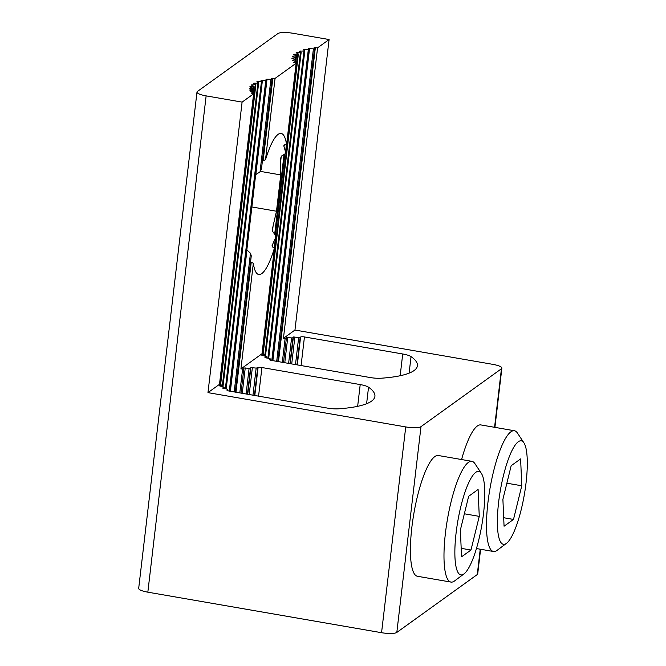 <?xml version="1.0" encoding="UTF-8"?>
<svg xmlns="http://www.w3.org/2000/svg" width="666" height="666" viewBox="0 0 666 666"><rect width="100%" height="100%" fill="white"/><g stroke="black" fill="none" stroke-linecap="round" stroke-linejoin="round"><path stroke-width="1" d="M294.955 330.045L492.723 364.335A12.504 2.797 -173.3 0 1 501.873 368.148A12.504 2.797 -173.3 0 1 501.44 368.764L420.995 426.648A12.504 2.797 -173.3 0 1 405.736 426.923L207.967 392.632L242.099 102.114L206.135 95.879A12.504 2.797 -173.3 0 1 196.986 92.075A12.504 2.797 -173.3 0 1 197.427 91.45L277.872 33.575A12.504 2.797 -173.3 0 1 293.132 33.3L329.087 39.535L294.955 330.045L283.441 338.336L285.115 338.519L282.317 362.312M262.446 160.689L265.493 159.84A53.147 12.313 99.8 0 1 281.16 133.458A53.147 12.313 99.8 0 1 286.563 144.68L296.129 63.245L293.606 62.462L296.378 61.747L292.241 60.298L295.488 59.649L291.816 58.217L295.529 57.642L292.324 56.244L296.495 55.753L293.773 54.387L298.385 53.996L296.137 52.689L301.157 52.398L299.392 51.157L304.803 50.966L303.513 49.8L304.495 49.642L309.274 49.734L308.433 48.651L313.403 48.843L314.519 48.693L314.119 47.702L317.574 47.819L283.441 338.336M251.232 256.077L235.248 392.108L251.265 255.852L250.466 253.305L246.853 249.817M296.378 61.747L285.714 152.522L285.015 153.888L281.543 156.027L280.777 157.925L280.752 174.917L276.482 211.23L272.436 228.888L272.677 231.46L275.441 235.331L275.782 237.013L262.071 353.779M250.558 261.863L253.338 263.278A53.147 12.313 99.8 0 0 258.741 274.5A53.147 12.313 99.8 0 0 274.409 248.118L272.585 246.994L272.094 245.588L275.757 237.271M255.677 174.642L260.031 171.853L261.463 169.006L272.011 79.279L271.611 78.288L275.058 78.405L265.493 159.84M286.563 144.68L284.582 144.872L283.966 146.453L285.714 152.522M283.841 145.646L283.966 146.453L284.132 145.055M285.115 338.519L286.355 338.386L286.38 337.495L291.6 337.903L292.973 337.804L293.39 336.979L298.668 337.512L300.591 337.046A3.13 0.699 -173.3 0 1 304.445 336.946L402.722 353.987A12.504 2.797 -173.3 0 1 411.047 356.626A97.053 21.72 -173.3 0 1 417.432 365.751A97.053 21.72 -173.3 0 1 381.019 378.23A12.504 2.797 -173.3 0 1 370.021 377.514L271.745 360.473A3.13 0.699 -173.3 0 1 269.455 359.523A3.13 0.699 -173.3 0 1 269.613 359.34L270.329 358.891L269.472 358.516L264.951 357.467L266.758 356.651L261.763 355.203L264.052 354.429L261.996 353.763L274.409 248.118M253.338 263.278L240.934 368.922L243.848 368.972L243.864 368.082L245.238 367.965L249.084 368.489L250.458 368.39L250.874 367.565L256.16 368.098L258.075 367.632A3.13 0.699 -173.3 0 1 261.929 367.532L360.206 384.573A12.504 2.797 -173.3 0 1 368.539 387.212A97.053 21.72 -173.3 0 1 374.916 396.337A97.053 21.72 -173.3 0 1 338.503 408.816A12.504 2.797 -173.3 0 1 327.505 408.1L229.229 391.059A3.13 0.699 -173.3 0 1 226.94 390.11A3.13 0.699 -173.3 0 1 227.098 389.926L227.814 389.477L226.956 389.102L222.436 388.045L224.242 387.237L219.256 385.789L221.537 385.015L219.48 384.349L253.613 93.831L251.099 93.049L253.863 92.333L249.733 90.884L252.972 90.235L249.3 88.803L253.013 88.228L249.808 86.821L253.987 86.339L251.257 84.973L255.869 84.582L253.621 83.275L258.649 82.984L256.876 81.743L262.287 81.552L260.997 80.386L261.988 80.228L266.758 80.32L265.925 79.237L272.011 79.279M196.986 92.075L138.686 588.369A12.504 2.797 6.7 0 0 147.835 592.182L381.56 632.7A12.504 2.797 6.7 0 0 396.819 632.425L477.272 574.55A12.504 2.797 6.7 0 0 477.705 573.925L480.602 549.267M461.58 459.54A61.272 14.202 -80.2 0 1 477.356 425.99A61.272 14.202 -80.2 0 1 480.852 424.925L514.418 430.744A61.272 14.202 -80.2 0 1 517.449 433.067L523.909 442.815A52.522 12.171 -80.2 0 1 524.333 494.655A52.522 12.171 -80.2 0 1 506.485 543.331A52.522 12.171 -80.2 0 1 506.368 543.414A52.522 12.171 -80.2 0 1 498.601 502.455A52.522 12.171 -80.2 0 1 518.315 441.733A52.522 12.171 -80.2 0 1 523.909 442.815M454.736 580.819A61.272 14.202 -80.2 0 1 454.603 580.918A61.272 14.202 -80.2 0 1 454.47 581.018A61.272 14.202 -80.2 0 1 450.965 582.084L417.407 576.265A61.272 14.202 -80.2 0 1 412.762 520.471A61.272 14.202 -80.2 0 1 434.84 456.576A61.272 14.202 -80.2 0 1 438.345 455.511L471.903 461.33A61.272 14.202 -80.2 0 1 474.933 463.653L481.393 473.401A52.522 12.171 -80.2 0 1 481.818 525.241A52.522 12.171 -80.2 0 1 463.969 573.917A52.522 12.171 -80.2 0 1 463.852 574A52.522 12.171 -80.2 0 1 456.085 533.041A52.522 12.171 -80.2 0 1 475.799 472.319A52.522 12.171 -80.2 0 1 481.393 473.401M329.087 39.535L317.574 47.819M253.613 93.831L242.099 102.114M296.129 63.245L275.058 78.405M207.967 392.632L219.48 384.349M240.934 368.922L261.996 353.763M497.252 550.233A61.272 14.202 -80.2 0 1 497.119 550.332A61.272 14.202 -80.2 0 1 496.978 550.432A61.272 14.202 -80.2 0 1 493.481 551.498A61.272 14.202 -80.2 0 1 488.836 495.704A61.272 14.202 -80.2 0 1 510.914 431.809A61.272 14.202 -80.2 0 1 514.418 430.744M513.503 519.438L504.062 526.232L502.897 499.367L511.172 465.709L520.612 458.916L521.778 485.78L513.503 519.438L503.696 517.74M521.778 485.78L506.876 483.2M450.965 582.084A61.272 14.202 -80.2 0 1 446.328 526.29A61.272 14.202 -80.2 0 1 468.406 462.395A61.272 14.202 -80.2 0 1 471.903 461.33M470.987 550.024L461.546 556.818L460.381 529.953L468.656 496.295L478.096 489.502L479.262 516.366L470.987 550.024L461.18 548.326M479.262 516.366L464.36 513.786M292.84 56.077L292.79 56.527M295.979 55.911L295.346 61.314M284.432 154.204L274.975 234.723M251.881 206.968L276.482 211.23M260.523 171.412L280.752 174.917M273.052 226.29L272.494 231.035M295.171 59.79L294.996 61.214M284.049 154.429L274.667 234.307M281.268 156.302L280.802 160.315M275.366 238.711L274.267 248.035M272.444 244.522L272.211 246.545M263.886 354.545L263.736 355.81M266.65 356.743L266.5 357.967M270.263 358.957L270.138 360.056M402.722 353.987L400.166 375.741M411.047 356.626L409.107 373.143M304.445 336.946L301.082 365.559M300.591 337.046L297.319 364.91M300.15 337.462L296.928 364.843M298.668 337.512L295.488 364.593M294.888 336.904L291.716 363.936M293.39 336.979L290.251 363.686M292.973 337.804L289.935 363.628M291.6 337.903L288.603 363.403M287.754 337.379L284.773 362.737M286.355 338.395L283.525 362.52L286.355 338.386M252.655 90.376L252.489 91.8M253.621 92.466L253.463 93.798M221.37 385.131L221.22 386.397M224.134 387.329L223.992 388.553M227.747 389.543L227.622 390.642M360.206 384.573L357.65 406.327M368.539 387.212L366.6 403.729M261.929 367.532L258.566 396.145M258.075 367.632L254.803 395.496M257.634 368.048L254.42 395.429M256.16 368.098L252.972 395.179M252.372 367.49L249.201 394.522M250.874 367.565L247.744 394.272M250.458 368.39L247.419 394.214M249.084 368.489L246.087 393.989M245.238 367.965L242.257 393.323M243.839 368.981L241.009 393.106L243.848 368.972M295.113 57.8L294.938 59.341M501.44 368.764L494.563 427.306M480.244 549.2L477.272 574.55M405.736 426.923L381.56 632.7M396.819 632.425L420.995 426.648M297.752 54.162L262.546 353.896M296.878 52.522L296.811 53.114M300.416 52.564L264.768 356.035M300.258 50.991L300.175 51.707M303.937 51.132L267.865 358.216M304.495 49.642L304.387 50.574M308.283 49.892L271.795 360.489M309.232 49.792L272.719 360.647M309.557 48.501L272.885 360.672M313.403 48.843L276.69 361.338M314.51 48.726L277.764 361.521L314.519 48.693M315.368 47.569L278.471 361.646M255.245 84.748L220.03 384.482M254.362 83.108L254.295 83.7M257.909 83.15L222.253 386.621M257.742 81.577L257.659 82.293M261.43 81.718L225.349 388.802M261.988 80.228L261.871 81.16M265.776 80.478L229.287 391.075M266.716 80.378L230.203 391.233M246.969 249.958L230.369 391.258M250.466 253.305L234.182 391.924M251.215 262.371L235.964 392.232M242.599 369.106L239.802 392.898M147.835 592.182L206.135 95.879M294.397 54.221L294.339 54.729M251.881 84.807L251.823 85.315M253.471 86.497L252.83 91.9M250.324 86.663L250.274 87.113M252.605 88.387L252.422 89.927M271.994 79.312L261.488 168.714M270.887 79.429L260.031 171.853M267.041 79.088L255.827 174.525M296.137 61.88L295.979 63.212M286.405 144.697L285.622 151.349M272.86 78.155L263.212 160.248M264.052 354.429L263.886 355.844M266.758 356.651L266.6 357.983M270.329 358.891L270.188 360.081M253.863 92.333L219.555 384.365M221.537 385.015L221.37 386.43M224.242 387.237L224.084 388.569M227.814 389.477L227.672 390.667M501.873 368.148L494.921 427.364M298.385 53.996L263.137 354.037M301.157 52.398L265.476 356.185M304.803 50.966L268.689 358.375M309.274 49.734L272.752 360.647M255.869 84.582L220.621 384.623M258.649 82.984L222.96 386.771M262.287 81.552L226.182 388.961M266.758 80.32L230.236 391.233M296.495 55.753L295.829 61.447M284.965 153.913L275.408 235.289M295.529 57.642L295.313 59.474M253.987 86.339L253.313 92.033M253.013 88.228L252.797 90.06M252.972 90.235L252.78 91.883M295.488 59.649L295.296 61.297M284.374 154.237L274.933 234.657M506.485 543.331L497.119 550.332M463.969 573.917L454.603 580.918M493.481 551.498L476.431 548.543"/></g></svg>
